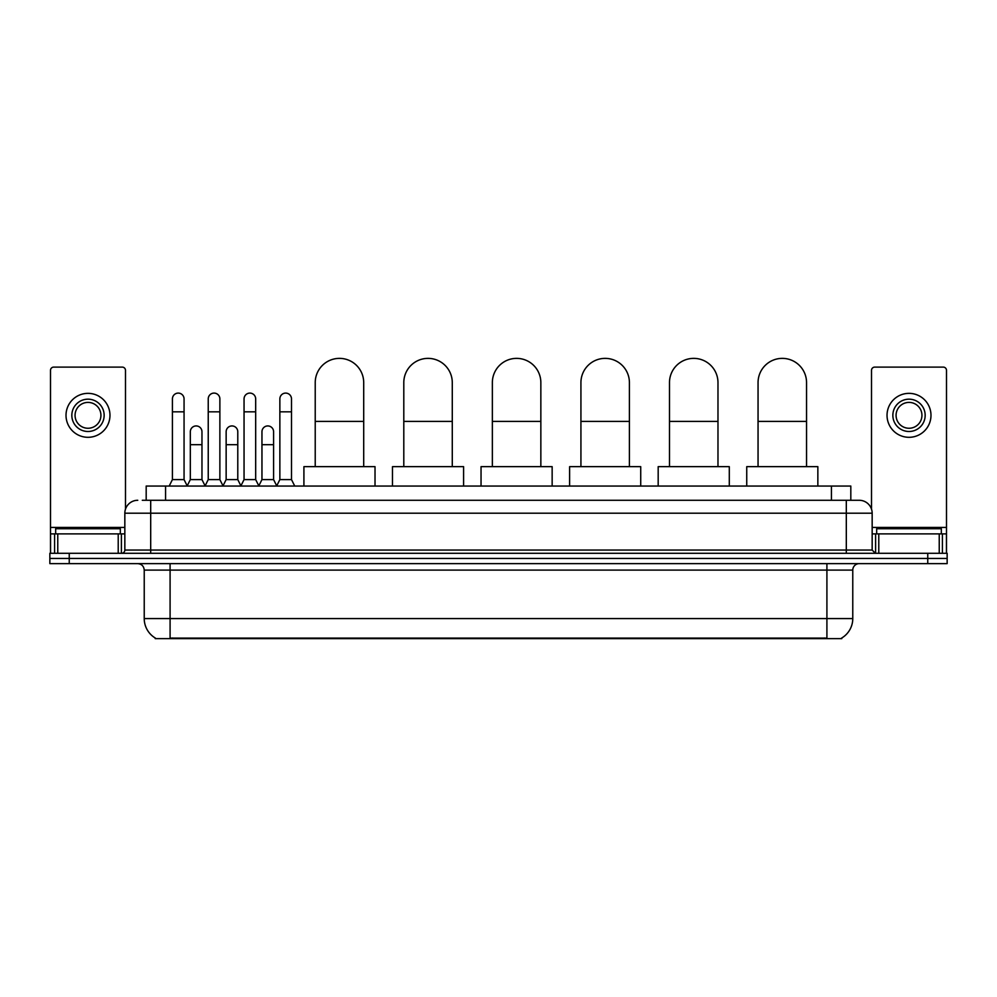 <?xml version="1.0" encoding="UTF-8"?>
<svg xmlns="http://www.w3.org/2000/svg" width="997" height="997" viewBox="0 0 997 997"><rect width="100%" height="100%" fill="white"/><g stroke="black" fill="none" stroke-linecap="round" stroke-linejoin="round"><path stroke-width="1.5" d="M146.185 500.282L146.185 486.05L850.815 486.05L850.815 500.282M841.78 637.993L841.78 638.628L155.22 638.628L155.22 637.993M155.42 638.105A22.632 22.632 0 0 1 144.229 618.576L170.088 618.576L170.088 638.105L826.912 638.105L826.912 618.576L852.771 618.576L852.771 570.097A6.468 6.468 0 0 1 859.227 563.629M144.229 618.576L144.229 570.097C143.855 566.171 141.699 564.015 137.773 563.629M841.58 638.105A22.632 22.632 0 0 0 852.771 618.576M69.242 553.285L947.15 553.285L947.15 558.457L49.85 558.457L49.85 563.629L69.242 563.629L69.242 558.457L49.85 558.457L49.85 553.285L69.242 553.285L69.242 558.457L947.15 558.457L947.15 563.629L69.242 563.629M142.596 500.282L859.227 500.282A12.924 12.924 0 0 1 872.163 513.206L872.163 550.057L875.391 553.285M142.297 500.282L150.697 500.282L150.697 513.206L124.837 513.206L124.837 550.057A3.228 3.228 0 0 1 121.609 553.285M137.773 500.282A12.924 12.924 0 0 0 124.837 513.206M872.163 513.206L846.303 513.206L846.303 500.282L859.227 500.282M120.313 533.894L120.313 528.722L55.67 528.722L55.67 533.894M118.219 553.285L118.219 533.894L57.764 533.894L57.764 553.285M125.485 509.168L125.485 370.336A3.228 3.228 0 0 0 122.257 367.108L53.726 367.108A3.228 3.228 0 0 0 50.498 370.336L50.498 533.894L57.764 533.894M118.219 533.894L124.837 533.894M50.498 553.285L50.498 533.894M87.998 399.174A16.164 16.164 0 0 0 71.834 415.338A16.164 16.164 0 0 0 87.998 431.489A16.164 16.164 0 0 0 104.149 415.338A16.164 16.164 0 0 0 87.998 399.174M87.998 402.402A12.924 12.924 0 0 0 75.062 415.338A12.924 12.924 0 0 0 87.998 428.261A12.924 12.924 0 0 0 100.921 415.338A12.924 12.924 0 0 0 87.998 402.402M87.998 437.309A21.984 21.984 0 0 0 109.969 415.338A21.984 21.984 0 0 0 87.998 393.354A21.984 21.984 0 0 0 66.014 415.338A21.984 21.984 0 0 0 87.998 437.309M941.33 533.894L941.33 528.722L876.687 528.722L876.687 533.894M315.226 466.658L315.226 382.624A24.24 24.24 0 0 1 339.466 358.372A24.24 24.24 0 0 1 363.706 382.624A24.24 24.24 0 0 0 339.466 358.372M363.706 466.658L363.706 382.624M375.022 486.05L375.022 466.658L303.911 466.658L303.911 486.05M403.797 466.658L403.797 382.624A24.24 24.24 0 0 1 428.037 358.372A24.24 24.24 0 0 1 452.277 382.624A24.24 24.24 0 0 0 428.037 358.372M452.277 466.658L452.277 382.624M463.593 486.05L463.593 466.658L392.482 466.658L392.482 486.05M492.356 466.658L492.356 382.624A24.24 24.24 0 0 1 516.596 358.372A24.24 24.24 0 0 1 540.848 382.624A24.24 24.24 0 0 0 516.596 358.372M540.848 466.658L540.848 382.624M552.151 486.05L552.151 466.658L481.04 466.658L481.04 486.05M580.927 466.658L580.927 382.624A24.24 24.24 0 0 1 605.167 358.372A24.24 24.24 0 0 1 629.406 382.624A24.24 24.24 0 0 0 605.167 358.372M629.406 466.658L629.406 382.624M640.722 486.05L640.722 466.658L569.611 466.658L569.611 486.05M669.486 466.658L669.486 382.624A24.24 24.24 0 0 1 693.738 358.372A24.24 24.24 0 0 1 717.977 382.624A24.24 24.24 0 0 0 693.738 358.372M717.977 466.658L717.977 382.624M729.293 486.05L729.293 466.658L658.182 466.658L658.182 486.05M758.056 466.658L758.056 382.624A24.24 24.24 0 0 1 782.296 358.372A24.24 24.24 0 0 1 806.548 382.624A24.24 24.24 0 0 0 782.296 358.372M806.548 466.658L806.548 382.624M817.852 486.05L817.852 466.658L746.741 466.658L746.741 486.05M169.191 486.05L172.419 479.594L184.059 479.594L187.286 486.05M184.059 479.594L184.059 398.912A5.82 5.82 0 0 0 178.239 393.092A5.82 5.82 0 0 1 178.6 393.105M172.419 479.594L172.419 411.836L184.059 411.836M172.419 411.836L172.419 398.912A5.82 5.82 0 0 1 178.239 393.092M205.008 486.05L208.236 479.594L219.876 479.594L223.104 486.05M219.876 479.594L219.876 398.912A5.82 5.82 0 0 0 214.056 393.092A5.82 5.82 0 0 1 214.417 393.105M208.236 479.594L208.236 411.836L219.876 411.836M208.236 411.836L208.236 398.912A5.82 5.82 0 0 1 214.056 393.092M240.813 486.05L244.053 479.594L255.681 479.594L258.921 486.05M255.681 479.594L255.681 398.912A5.82 5.82 0 0 0 249.873 393.092A5.82 5.82 0 0 1 250.235 393.105M244.053 479.594L244.053 411.836L255.681 411.836M244.053 411.836L244.053 398.912A5.82 5.82 0 0 1 249.873 393.092M276.63 486.05L279.858 479.594L291.498 479.594L294.738 486.05M291.498 479.594L291.498 398.912A5.82 5.82 0 0 0 285.678 393.092A5.82 5.82 0 0 1 286.052 393.105M279.858 479.594L279.858 411.836L291.498 411.836M279.858 411.836L279.858 398.912A5.82 5.82 0 0 1 285.678 393.092M187.187 485.863L190.327 479.594L201.967 479.594L205.095 485.863M201.967 479.594L201.967 431.751A5.82 5.82 0 0 0 196.509 425.943A5.82 5.82 0 0 1 201.967 431.751M190.327 479.594L190.327 444.687L201.967 444.687M190.327 444.687L190.327 431.751A5.82 5.82 0 0 1 196.509 425.943M223.004 485.863L226.145 479.594L237.785 479.594L240.913 485.863M237.785 479.594L237.785 431.751A5.82 5.82 0 0 0 232.326 425.943A5.82 5.82 0 0 1 237.785 431.751M226.145 479.594L226.145 444.687L237.785 444.687M226.145 444.687L226.145 431.751A5.82 5.82 0 0 1 232.326 425.943M258.821 485.863L261.962 479.594L273.589 479.594L276.73 485.863M273.589 479.594L273.589 431.751A5.82 5.82 0 0 0 268.143 425.943A5.82 5.82 0 0 1 273.589 431.751M261.962 479.594L261.962 444.687L273.589 444.687M261.962 444.687L261.962 431.751A5.82 5.82 0 0 1 268.143 425.943M939.236 553.285L939.236 533.894L878.781 533.894L878.781 553.285M939.236 533.894L946.502 533.894L946.502 370.336A3.228 3.228 0 0 0 943.274 367.108L874.743 367.108A3.228 3.228 0 0 0 871.515 370.336L871.515 509.168M872.163 533.894L878.781 533.894M946.502 533.894L946.502 553.285M909.002 399.174A16.164 16.164 0 0 0 892.851 415.338A16.164 16.164 0 0 0 909.002 431.489A16.164 16.164 0 0 0 925.166 415.338A16.164 16.164 0 0 0 909.002 399.174M909.002 402.402A12.924 12.924 0 0 0 896.079 415.338A12.924 12.924 0 0 0 909.002 428.261A12.924 12.924 0 0 0 921.938 415.338A12.924 12.924 0 0 0 909.002 402.402M909.002 437.309A21.984 21.984 0 0 0 930.986 415.338A21.984 21.984 0 0 0 909.002 393.354A21.984 21.984 0 0 0 887.031 415.338A21.984 21.984 0 0 0 909.002 437.309M824.32 638.628L824.32 637.993M172.68 638.628L172.68 637.993M165.577 500.282L165.577 486.05M831.423 500.282L831.423 486.05M826.912 563.629L826.912 570.097L144.229 570.097M852.771 570.097L826.912 570.097L826.912 618.576L170.088 618.576L170.088 563.629M927.758 563.629L927.758 553.285M150.697 553.285L150.697 550.057L872.163 550.057M124.837 550.057L150.697 550.057L150.697 513.206L846.303 513.206L846.303 553.285M124.837 527.425L50.498 527.425M121.397 533.894L121.397 553.285M50.548 533.894L50.548 553.285M54.586 553.285L54.586 533.894M315.226 421.407L363.706 421.407M403.797 421.407L452.277 421.407M492.356 421.407L540.848 421.407M580.927 421.407L629.406 421.407M669.486 421.407L717.977 421.407M758.056 421.407L806.548 421.407M946.502 527.425L872.163 527.425M946.452 553.285L946.452 533.894M942.414 533.894L942.414 553.285M875.603 553.285L875.603 533.894"/></g></svg>
